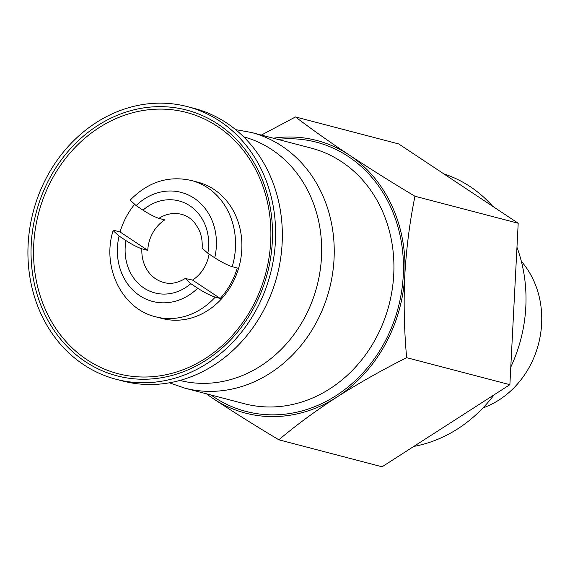 <?xml version="1.0" encoding="UTF-8"?>
<svg xmlns="http://www.w3.org/2000/svg" width="570" height="570" viewBox="0 0 570 570"><rect width="100%" height="100%" fill="white"/><g stroke="black" fill="none" stroke-linecap="round" stroke-linejoin="round"><path stroke-width="0.85" d="M130.295 200.213L136.095 205.592L142.97 210.159C149.148 214.12 154.449 216.849 158.888 218.36L164.766 219.899A35.226 30.645 -75.3 0 0 147.751 250.344L141.873 248.805C137.406 247.287 132.105 244.551 125.956 240.604A47.559 41.375 -75.3 0 0 143.925 288.007A47.559 41.375 -75.3 0 0 190.822 283.661L185.293 278.488L192.553 280.077A35.226 30.645 -75.3 0 0 204.523 267.159A35.226 30.645 -75.3 0 0 209.09 254.056M202.215 248.263L207.836 253.222L214.719 257.783C221.516 262.122 227.352 265.086 232.218 266.696A70.452 61.289 -75.3 0 0 191.449 180.512C168.435 175.361 148.015 181.894 130.202 200.12M190.822 283.661L197.705 288.228C204.502 292.567 210.337 295.538 215.204 297.141L220.241 298.459A70.452 61.289 -75.3 0 0 230.394 284.33A70.452 61.289 -75.3 0 0 237.255 268.014L232.218 266.696M134.506 204.502A70.452 61.289 -75.3 0 0 120.063 231.962L115.026 230.643L113.252 230.779L119.08 236.037L125.956 240.604M215.204 297.141A70.452 61.289 -75.3 0 1 155.788 316.827L162.144 318.495A70.452 61.289 -75.3 0 0 231.705 284.672A70.452 61.289 -75.3 0 0 197.804 182.172L191.449 180.512M206.475 393.806A140.904 122.586 -75.3 0 0 213.116 398.572A140.904 122.586 -75.3 0 0 336.749 397.169A140.904 122.586 -75.3 0 0 404.8 275.395A140.904 122.586 -75.3 0 0 349.232 155.026A140.904 122.586 -75.3 0 0 273.329 138.204M213.116 398.572C233.671 412.146 255.581 425.89 278.851 439.798C295.887 425.384 315.182 411.177 336.749 397.169C358.637 383.254 381.936 370.094 406.645 357.675C404.173 330.315 403.553 302.891 404.8 275.395C406.389 248.007 409.78 221.623 414.967 196.251C391.711 182.35 369.802 168.606 349.232 155.026C329.025 141.545 311.113 128.849 295.502 116.943L261.366 135.076M295.502 116.943L398.729 143.946L518.201 223.248L509.879 384.679L382.085 466.801L278.851 439.798M255.232 311.633A140.904 122.586 -75.3 0 0 187.43 106.633A140.904 122.586 -75.3 0 0 33.174 211.933A140.904 122.586 -75.3 0 0 116.116 379.278A140.904 122.586 -75.3 0 0 255.232 311.633M116.116 379.278L122.842 381.038A140.904 122.586 -75.3 0 0 261.958 313.393A140.904 122.586 -75.3 0 0 194.149 108.393L187.43 106.633M510.784 367.087A140.904 122.586 -75.3 0 0 516.962 247.259M492.758 206.361A140.904 122.586 -75.3 0 0 443.845 173.893M413.799 446.417A140.904 122.586 -75.3 0 0 494.112 394.803M483.018 407.878A88.065 76.615 -75.3 0 0 529.017 367.636A88.065 76.615 -75.3 0 0 521.343 261.338M406.645 357.675L509.879 384.679M414.967 196.251L518.201 223.248M120.063 231.962L147.751 250.344M192.553 280.077L220.241 298.459M141.873 248.805A35.226 30.645 -75.3 0 0 163.868 282.528C170.736 284.394 177.868 283.034 185.264 278.445M202.136 248.256C202.578 241.003 201.388 234.527 198.567 228.834L194.505 222.614C190.8 218.353 186.533 215.61 181.695 214.37A35.226 30.645 -75.3 0 0 158.888 218.36M207.836 253.222A47.559 41.375 -75.3 0 0 189.867 205.813A47.559 41.375 -75.3 0 0 142.97 210.159M119.08 236.037A56.366 49.034 -75.3 0 0 139.671 295.623A56.366 49.034 -75.3 0 0 197.705 288.228M214.719 257.783A56.366 49.034 -75.3 0 0 194.121 198.203A56.366 49.034 -75.3 0 0 136.095 205.592M251.349 308.883A135.026 117.47 -75.3 0 0 159.115 109.105A135.026 117.47 -75.3 0 0 46.156 311.22A135.026 117.47 -75.3 0 0 251.349 308.883M252.645 309.916A137.384 119.522 -75.3 0 0 158.802 106.654A137.384 119.522 -75.3 0 0 43.869 312.296A137.384 119.522 -75.3 0 0 252.645 309.916M179.878 380.447A125.913 109.54 -75.3 0 0 303.447 319.813A125.913 109.54 -75.3 0 0 243.604 136.828M169.383 382.812L184.701 388.113A132.097 114.926 -75.3 0 0 315.125 324.701A132.097 114.926 -75.3 0 0 251.555 132.511L235.602 129.625M184.701 388.113L244.388 403.724A132.097 114.926 -75.3 0 0 374.811 340.311A132.097 114.926 -75.3 0 0 311.241 148.122L251.555 132.511M210.95 394.982A139.144 121.054 -75.3 0 0 383.339 344.622A139.144 121.054 -75.3 0 0 388.006 201.538A139.144 121.054 -75.3 0 0 277.811 139.379M155.788 316.827C122.158 309.097 101.531 267.337 113.088 230.736"/></g></svg>
